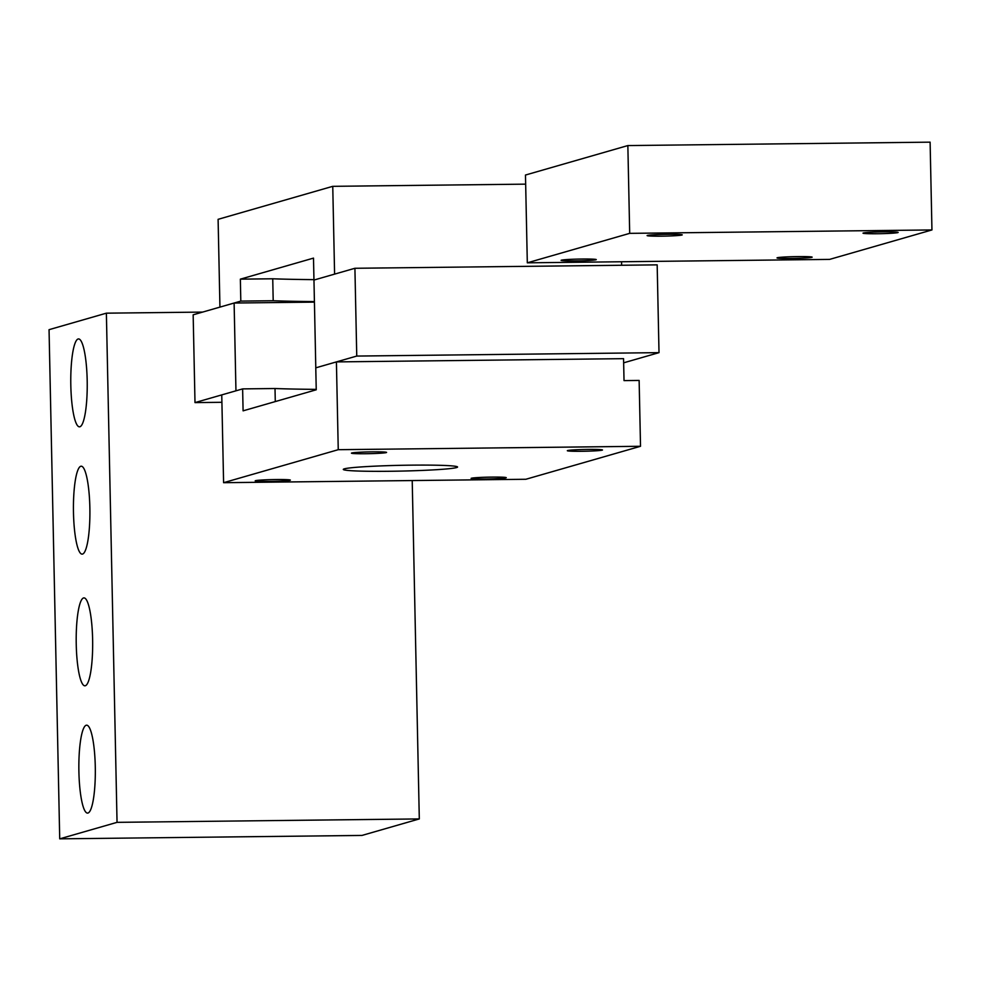 <?xml version="1.0" encoding="UTF-8"?>
<svg xmlns="http://www.w3.org/2000/svg" width="981" height="981" viewBox="0 0 981 981"><rect width="100%" height="100%" fill="white"/><g stroke="black" fill="none" stroke-linecap="round" stroke-linejoin="round"><path stroke-width="1.47" d="M588.183 449.408A17.584 0.895 -1.2 0 1 602.493 449.985A17.584 0.895 -1.2 0 1 584.934 451.235A17.584 0.895 -1.2 0 1 567.325 450.72A17.584 0.895 -1.2 0 1 588.183 449.408M276.053 479.537A17.584 0.895 -1.2 0 1 290.364 480.114A17.584 0.895 -1.2 0 1 272.804 481.364A17.584 0.895 -1.2 0 1 255.195 480.849A17.584 0.895 -1.2 0 1 276.053 479.537M372.29 451.849A17.584 0.895 -1.2 0 1 386.588 452.413A17.584 0.895 -1.2 0 1 369.028 453.676A17.584 0.895 -1.2 0 1 351.431 453.148A17.584 0.895 -1.2 0 1 372.29 451.849M491.959 477.097A17.584 0.895 -1.2 0 1 506.257 477.673A17.584 0.895 -1.2 0 1 488.697 478.924A17.584 0.895 -1.2 0 1 471.101 478.409A17.584 0.895 -1.2 0 1 491.959 477.097M223.594 482.689L525.865 479.268L640.519 446.281L639.134 380.432L624.026 380.603L623.56 358.666L336.409 361.903L315.772 367.838L316.238 389.788L243.092 410.843L242.626 388.893L221.755 394.902L223.594 482.689L338.249 449.69L336.409 361.903L356.753 356.066L354.914 268.279L313.957 280.051L334.595 274.116L332.755 186.329L218.101 219.327L219.94 307.114L240.811 301.106L240.357 279.156L313.503 258.113L315.796 367.838M640.519 446.281L338.249 449.69M411.064 465.153A57.143 2.894 -1.2 0 1 457.563 467.017A57.143 2.894 -1.2 0 1 400.481 471.101A57.143 2.894 -1.2 0 1 343.289 469.409A57.143 2.894 -1.2 0 1 411.064 465.153M316.225 389.371A164.845 8.338 178.8 0 1 275.011 388.525L242.626 388.893M275.011 388.525L275.281 401.572M621.635 265.262L621.562 261.755M525.669 184.146L332.755 186.329M240.811 301.106L273.196 300.738A164.845 8.338 178.8 0 0 314.411 301.584M273.196 300.738L272.743 278.788L240.357 279.156M272.743 278.788A164.845 8.338 178.8 0 0 313.957 279.634M314.423 302.123L234.116 303.031L193.159 314.815L194.998 402.602L221.755 394.902M235.955 390.818L234.116 303.031M221.914 402.296L194.998 402.602M356.753 356.066L659.011 352.645L657.172 264.858L354.914 268.279M659.011 352.645L623.646 362.823M78.897 771.495A43.961 8.228 89.4 0 1 86.598 725.18A43.961 8.228 89.4 0 1 95.316 769.043A43.961 8.228 89.4 0 1 87.591 813.102A43.961 8.228 89.4 0 1 78.897 771.495M419.304 818.927L117.046 822.348L59.718 838.841L361.977 835.432L419.304 818.927L412.216 480.555M76.236 644.21A43.961 8.228 89.4 0 1 83.925 597.895A43.961 8.228 89.4 0 1 92.655 641.758A43.961 8.228 89.4 0 1 84.918 685.805A43.961 8.228 89.4 0 1 76.236 644.21M73.477 512.523A43.961 8.228 89.4 0 1 81.165 466.208A43.961 8.228 89.4 0 1 89.896 510.071A43.961 8.228 89.4 0 1 82.159 554.13A43.961 8.228 89.4 0 1 73.477 512.523M70.816 385.226A43.961 8.228 89.4 0 1 78.505 338.923A43.961 8.228 89.4 0 1 87.223 382.786A43.961 8.228 89.4 0 1 79.498 426.833A43.961 8.228 89.4 0 1 70.816 385.226M202.65 312.093L106.377 313.172L49.05 329.677L59.718 838.841M106.377 313.172L117.046 822.348M581.966 259.033A17.584 0.895 -1.2 0 1 596.264 259.609A17.584 0.895 -1.2 0 1 578.704 260.86A17.584 0.895 -1.2 0 1 561.107 260.345A17.584 0.895 -1.2 0 1 581.966 259.033M797.86 256.593A17.584 0.895 -1.2 0 1 812.17 257.169A17.584 0.895 -1.2 0 1 794.61 258.42A17.584 0.895 -1.2 0 1 777.013 257.905A17.584 0.895 -1.2 0 1 797.86 256.593M667.951 234.287A17.584 0.895 -1.2 0 1 682.261 234.864A17.584 0.895 -1.2 0 1 664.701 236.114A17.584 0.895 -1.2 0 1 647.104 235.599A17.584 0.895 -1.2 0 1 667.951 234.287M883.856 231.847A17.584 0.895 -1.2 0 1 898.155 232.423A17.584 0.895 -1.2 0 1 880.595 233.686A17.584 0.895 -1.2 0 1 862.998 233.159A17.584 0.895 -1.2 0 1 883.856 231.847M527.312 262.822L525.473 175.035L627.852 145.568L629.692 233.355L527.312 262.822L829.583 259.401L931.95 229.946L629.692 233.355M627.852 145.568L930.111 142.159L931.95 229.946"/></g></svg>

